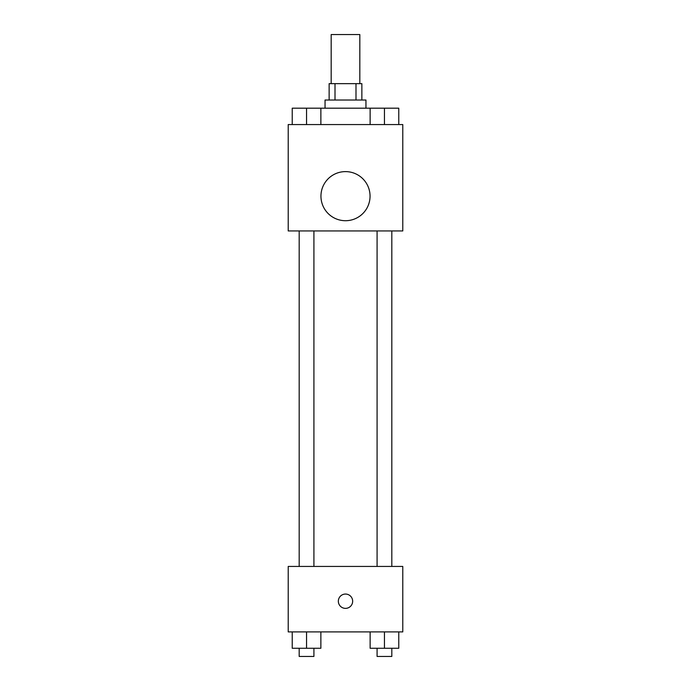 <?xml version="1.0" encoding="UTF-8"?>
<svg xmlns="http://www.w3.org/2000/svg" width="691" height="691" viewBox="0 0 691 691"><rect width="100%" height="100%" fill="white"/><g stroke="black" fill="none" stroke-linecap="round" stroke-linejoin="round"><path stroke-width="1.04" d="M359.821 83.646L359.821 34.55L331.179 34.55L331.179 83.646M335.005 100.014L335.005 83.646L329.132 83.646L329.132 100.014M335.005 83.646L361.868 83.646L361.868 100.014M355.995 100.014L355.995 83.646M325.046 108.193L325.046 100.014L365.954 100.014L365.954 108.193M370.134 124.561L370.134 108.193L292.233 108.193L292.233 124.561M288.216 124.561L402.784 124.561L402.784 230.941L288.216 230.941L288.216 124.561M345.5 220.714A24.548 24.548 0 0 1 324.243 183.884A24.548 24.548 0 0 1 366.757 183.884A24.548 24.548 0 0 1 345.5 220.714M288.216 566.439L402.784 566.439L402.784 631.902L288.216 631.902L288.216 566.439M345.5 608.374A7.16 7.16 0 0 1 339.298 597.637A7.16 7.16 0 0 1 351.702 597.637A7.16 7.16 0 0 1 345.5 608.374M370.134 631.902L370.134 648.27L398.767 648.27L398.767 631.902L398.767 648.27M384.446 648.27L384.446 631.902M391.814 648.27L391.814 656.45L377.087 656.45L377.087 648.27M292.233 631.902L292.233 648.27L320.866 648.27L320.866 631.902L320.866 648.27M306.554 648.27L306.554 631.902M313.913 648.27L313.913 656.45L299.186 656.45L299.186 648.27M370.134 108.193L398.767 108.193L398.767 124.561L398.767 108.193M384.446 124.561L384.446 108.193M391.814 108.193L377.087 108.193M306.554 124.561L306.554 108.193M320.866 124.561L320.866 108.193L320.866 124.561M313.913 108.193L299.186 108.193M377.087 230.941L377.087 566.439M391.814 230.941L391.814 566.439M313.913 566.439L313.913 230.941M299.186 566.439L299.186 230.941"/></g></svg>
